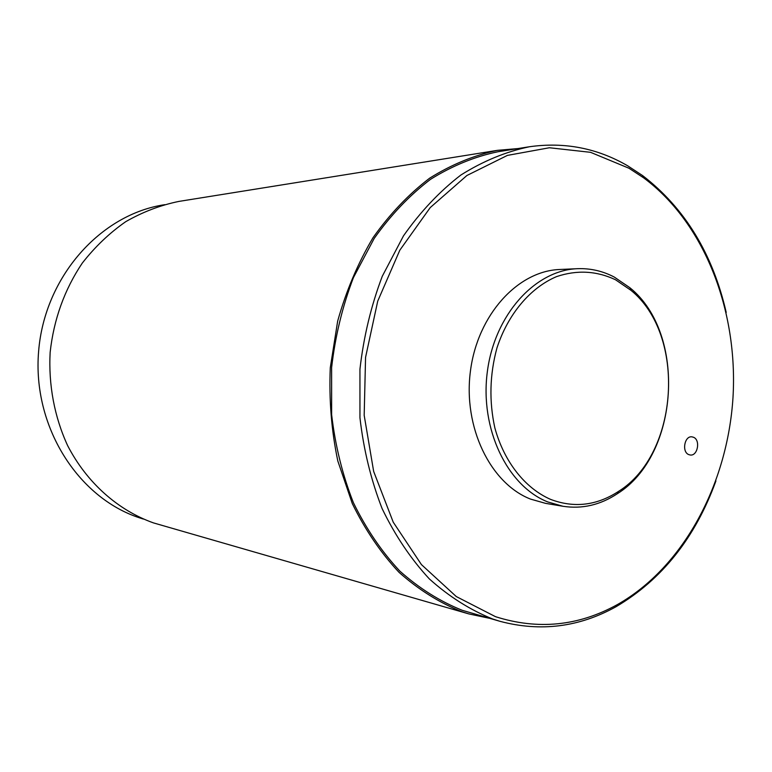 <?xml version="1.0" encoding="UTF-8"?>
<svg xmlns="http://www.w3.org/2000/svg" width="772" height="772" viewBox="0 0 772 772"><rect width="100%" height="100%" fill="white"/><g stroke="black" fill="none" stroke-linecap="round" stroke-linejoin="round"><path stroke-width="1.16" d="M688.701 454.583L690.207 454.998C697.656 456.281 700.715 440.117 693.574 437.29L691.953 436.846C684.532 435.64 681.551 451.832 688.701 454.583M164.764 204.686C100.736 214.105 44.448 276.752 38.6 351.55C32.337 426.308 77.866 497.805 139.693 517.887L143.341 519.054M628.948 168.228L590.57 152.325L549.394 147.751L507.416 155.394L466.896 175.505L430.245 207.571L399.819 250.196L377.73 301.128L365.561 357.349L364.181 415.346L373.667 471.451L393.238 522.181L421.435 564.602L456.271 596.544L495.479 616.664C537.823 630.135 578.421 626.131 617.272 604.65C683.278 567.381 727.475 484.536 732.985 397.628C738.215 310.691 704.556 223.002 643.636 177.84L628.948 168.228M715.933 480.917C695.311 537.698 661.98 579.647 615.95 606.773C579.154 627.182 540.535 632.036 500.082 621.344L492.768 619.038C470.196 609.976 449.053 596.602 429.338 578.913C410.839 558.909 395.081 535.45 382.092 508.545C371.014 480.059 363.622 449.786 359.945 417.729L359.945 369.19C363.651 336.785 371.091 305.818 382.265 276.289L403.466 235.885C420.431 211.731 439.558 191.446 460.855 175.041C482.973 161.136 505.814 151.708 529.399 146.757C564.535 141.787 597.316 148.156 627.742 165.845L642.584 175.572C684.812 208.102 712.691 253.718 726.22 312.438M615.525 279.763C596.563 270.827 576.916 269.775 556.573 276.608C530.325 287.715 508.015 314.011 496.936 347.998C489.699 374.671 489.014 401.334 494.871 427.977C504.184 461.945 525.066 488.213 550.619 499.397C574.098 508.246 596.708 505.592 618.459 491.446C679.099 453.868 686.433 335.077 630.888 290.272L615.525 279.763M547.811 501.954C507.291 486.032 479.702 428.817 487.335 371.747C494.62 314.619 535.276 270.017 577.659 268.685C590.503 268.222 602.72 271.02 614.309 277.08L630.039 287.869C686.887 333.784 679.389 455.21 617.32 493.733C600.23 505.023 582.117 509.202 562.981 506.278L547.811 501.954M562.981 506.278L545.534 503.354L530.48 499.079C490.278 483.349 462.92 427.032 470.457 370.898C477.656 314.696 517.925 270.798 559.98 269.476L577.659 268.685M500.082 621.344L462.245 610.295C440.03 601.417 419.244 588.361 399.857 571.126C381.667 551.662 366.189 528.868 353.422 502.746C342.536 475.098 335.27 445.743 331.632 414.67L331.613 367.636C335.212 336.235 342.488 306.223 353.431 277.602L374.198 238.423C390.825 214.983 409.594 195.287 430.506 179.345C452.238 165.806 474.703 156.61 497.901 151.756L528.685 146.863M489.39 618.276L468.778 613.894L461.82 611.704C439.48 602.787 418.559 589.673 399.056 572.361C380.75 552.791 365.166 529.872 352.312 503.614L337.818 460.98C331.439 430.612 328.93 399.52 330.281 367.723L337.673 321.084C346.145 290.928 357.928 263.136 373.03 237.689C389.744 214.085 408.62 194.255 429.637 178.187C451.485 164.542 474.076 155.268 497.409 150.347L518.031 148.562M468.778 613.894L153.454 522.895C117.942 510.224 86.85 482.78 67.656 445.656C54.455 417.054 48.366 384.842 50.151 352.293C53.779 319.376 64.472 289.664 82.228 263.175C94.975 246.837 109.479 232.999 125.759 221.66C142.752 211.933 160.48 205.188 178.94 201.405L496.705 150.463M630.888 290.272L630.039 287.869M618.459 491.446L617.32 493.733M643.636 177.84L642.584 175.572M617.272 604.65L615.95 606.773"/></g></svg>
